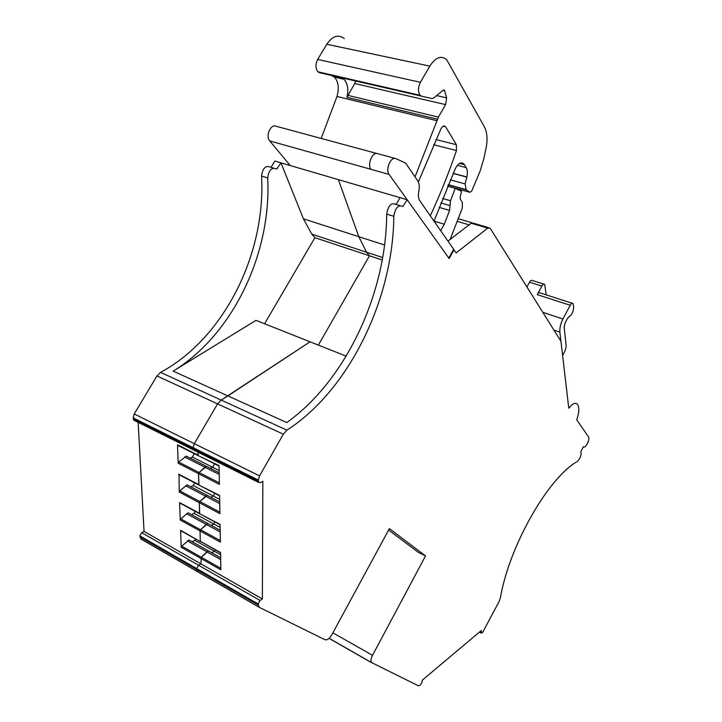 <?xml version="1.0" encoding="UTF-8"?>
<svg xmlns="http://www.w3.org/2000/svg" width="722" height="722" viewBox="0 0 722 722"><rect width="100%" height="100%" fill="white"/><g stroke="black" fill="none" stroke-linecap="round" stroke-linejoin="round"><path stroke-width="1.08" d="M447.956 241.13L471.177 223.251L487.711 228.125L456.178 252.899L453.452 249.641M471.177 223.26L473.515 223.206L471.177 223.251M384.582 245.011L358.807 236.69L366.55 252.231L358.807 236.69L303.411 218.811L280.966 162.838L338.365 179.625L358.807 236.69L338.365 179.625L407.172 199.732L449.147 258.539L454.021 249.812M388.607 530.047L418.327 552.348L425.538 555.904L372.516 655.314C370.9 658.599 370.585 661.018 371.568 662.561L418.453 685.819L420.159 685.259L422.126 682.109L422.298 680.16L481.357 630.477L481.267 633.122L482.558 632.562L499.046 601.652L500.328 598.051C509.317 545.615 548.44 477.558 577.347 461.448C580.443 458.28 581.607 454.959 580.849 451.494L583.466 446.674C585.334 449.138 590.361 439.12 588.448 436.765L576.734 419.798C579.261 412.433 579.486 407.235 577.41 404.203C575.235 402.226 572.356 403.58 568.774 408.246L560.967 341.335L490.229 228.342L487.711 228.125M407.172 199.732L402.876 206.465C398.327 204.452 395.313 207.737 393.824 216.302C393.111 299.72 348.645 390.44 286.941 430.159L160.564 372.372L156.963 375.963L134.238 413.977L133.191 417.885L133.714 420.141L134.536 420.556M199.389 572.654L197.35 571.481L196.664 568.566L198.568 565.245L200.915 563.873L262.366 598.953L262.844 481.267L260.389 482.603L258.72 482.458L258.35 480.103L259.559 475.897L283.322 434.193L286.941 430.159M262.366 598.953L260.046 600.451L141.683 532.674L139.824 535.85L141.196 539.172L197.738 571.815M425.538 555.904L389.375 528.63L331.876 634.701C329.494 638.636 327.192 640.306 324.963 639.719L259.234 607.31L258.106 603.935L260.046 600.451M382.687 257.564L366.55 252.231L369.493 255.796L318.357 345.107L369.493 255.796L382.254 260.028M195.599 538.991L194.832 540.345L192.232 541.798L188.929 540.029L181.727 546.166L201.285 557.24L200.915 563.873L201.285 557.24L208.477 550.967L211.736 552.718L214.326 551.211L215.102 549.848L214.326 551.211L220.58 554.704M181.727 546.166L181.213 547.294L180.608 530.318L200.68 541.825M220.201 531.979L206.284 524.416L200.563 529.758L207.855 523.549L188.054 512.819L180.753 518.892L200.563 529.758L200.039 530.923L200.31 541.283L200.039 530.923L220.363 542.096L220.075 524.38L199.976 513.92M195.175 511.338L194.037 513.315L213.784 523.982L211.257 525.39L213.784 523.982L214.93 521.97L213.784 523.982L220.12 527.403M180.753 518.892L180.229 520.039L179.607 502.602L199.57 513.351L199.29 502.702L219.894 513.649L219.587 495.436L199.245 485.238M219.723 503.622L205.626 496.222L199.823 501.519L207.214 495.373L187.151 484.868L179.751 490.879L199.823 501.519L199.29 502.702L179.218 492.043L179.02 474.724M194.76 482.91L193.225 485.563L213.234 496.005L210.851 497.277L213.234 496.005L214.777 493.316L213.234 496.005L219.65 499.362M178.578 474.128L198.803 484.633L198.514 473.686L219.398 484.39L219.091 465.654L198.496 455.744M219.235 474.471L204.94 467.233L199.055 472.495L206.555 466.412L186.231 456.151L178.722 462.098L199.055 472.495L198.514 473.686L178.181 463.262L177.522 444.851L178 445.492M194.353 453.678L192.386 457.053L212.656 467.26L210.454 468.379L212.656 467.26L214.642 463.831L212.656 467.26L219.172 470.536M177.522 444.851L198.018 455.113L197.945 452.162L198.189 455.591L219.1 466.06M258.72 482.458L193.649 450.023L194.435 450.42L193.649 450.023L193.189 447.712L194.317 443.66L134.238 413.977M283.322 434.193L217.557 403.887L194.317 443.66L217.557 403.887L221.176 400.087L310.063 341.813L346.163 356.136M400.033 197.647L396.134 204.461M393.824 216.302L386.694 214.127C388.156 205.59 391.171 202.331 395.746 204.344L399.835 205.562M386.694 214.127C386.243 294.251 345.197 381.09 286.76 422.55L227.89 395.909L310.063 341.813L255.985 320.36L173.172 371.135C232.538 334.918 271.634 253.819 267.709 177.928C268.792 169.905 271.815 166.935 276.779 169.02L280.966 162.838L274.829 161.051L271.066 167.323M181.213 547.294L220.833 569.766L220.544 552.538L200.31 541.283L220.544 552.871M220.661 559.568L206.925 551.861L208.477 550.967L211.736 552.718L214.326 551.211L194.832 540.345M220.634 557.772L188.929 540.029M220.625 557.691L192.232 541.798M220.165 530.219L207.855 523.549L206.284 524.416L186.475 513.667M219.696 501.907L207.214 495.373L205.626 496.222L185.554 485.689M219.208 472.802L206.555 466.412L204.94 467.233L184.606 456.945M311.778 234.136L366.55 252.231L369.493 255.796L314.9 237.673L311.778 234.136L303.411 218.811M173.172 371.135L227.89 395.909L221.176 400.087L217.557 403.887L156.963 375.963M133.714 420.141L193.649 450.023L193.189 447.712L194.317 443.66L259.559 475.897M219.38 482.892L199.055 472.495L198.514 473.686L198.965 485.094L219.596 495.815M219.867 512.151L199.823 501.519L199.29 502.702L199.714 513.784L220.075 524.741M220.345 540.616L200.563 529.758L200.039 530.923L180.229 520.039M220.806 568.295L201.285 557.24L206.925 551.861L187.377 540.895M141.683 532.674L144.048 531.41L200.915 563.873L198.568 565.245L196.664 568.566L139.824 535.85M259.045 607.202L197.927 571.923L196.691 569.532L196.664 568.566L258.106 603.935M144.048 531.41L138.155 422.361M267.709 177.928L261.581 176.069C265.931 254.613 223.576 338.618 160.564 372.372M261.581 176.069C262.646 168.073 265.669 165.112 270.651 167.197L273.485 168.045M448.777 258.016L389.095 174.417C385.097 169.517 391.053 155.88 395.972 158.66L405.638 163.091L417.812 180.933C419.347 183.415 419.69 186.754 418.841 190.951C417.993 195.157 418.327 198.451 419.852 200.842L453.651 249.28L448.777 258.016M290.253 165.555L269.721 140.916C265.236 136.151 270.804 123.471 276.165 126.269L376.821 153.479M314.9 237.673L264.586 323.772M190.175 458.136L192.386 457.053M178.722 462.098L178.181 463.262M190.834 486.79L193.225 485.563M179.751 490.879L179.218 492.043M179.607 502.602L180.013 503.171M191.501 514.687L194.037 513.315M180.608 530.318L180.987 530.86M450.122 239.46L462.27 208.171L462.342 202.35L460.284 199.146L460.149 197.332L461.548 191.321L455.239 188.334L450.492 200.743L442.577 198.487M434.021 221.112L444.301 224.199L449.571 210.427L450.492 200.743M444.301 224.199L440.664 230.679M560.886 341.208L559.884 332.111C559.577 328.023 560.606 323.646 562.943 318.98L570.227 305.28C571.283 303.466 572.212 302.87 573.006 303.484L573.656 306.895C573.503 311.453 572.05 314.639 569.306 316.462L567.42 318.492L565.182 322.707L564.162 327.057L566.21 346.307L565.2 350.567L562.618 355.468M561.346 344.584L561.093 342.454M331.199 75.332L334.412 77.101C338.456 81.757 339.313 88.219 336.984 96.477L321.182 138.444M415.042 176.863L438.398 117.117L445.582 104.618L446.629 97.858L444.4 90.142L443.245 90.16L433.823 97.912L431.819 98.535L319.684 72.732L317.996 71.803C315.406 68.455 315.297 64.33 317.653 59.43L326.804 44.259C332.544 35.901 338.392 34.033 344.358 38.645M447.613 186.222L455.239 188.334M526.934 286.977L529.524 282.185L541.861 286.102L537.267 294.639C538.323 292.861 539.262 292.284 540.101 292.906L572.23 303.24M340.802 77.552L343.997 79.321C347.733 83.544 348.699 89.546 346.912 97.335L354.746 83.526L355.793 80.503M421.72 96.252L420.15 95.313C417.848 91.865 417.93 87.533 420.403 82.308L317.653 59.43M326.804 44.259L429.816 66.126L420.403 82.308M429.816 66.126C435.655 57.2 441.304 55.089 446.756 59.809L484.453 126.964C487.052 132.018 487.684 138.615 486.357 146.765L483.74 158.948L480.211 170.852L471.692 191.15L469.841 192.296L466.06 189.597L465.148 183.92L466.854 176.98L453.226 173.298M434.012 221.14L455.275 168.749C458.154 163.325 461.015 161.719 463.867 163.93L466.213 167.612C467.495 169.95 467.712 173.072 466.854 176.98M418.372 181.926L440.952 128.814C442.433 126.142 443.913 125.393 445.402 126.585L442.947 126.359M445.736 127.045L456.394 144.716L456.466 150.573C448.741 173.118 440.014 194.868 430.294 215.815M529.524 282.185C530.571 280.443 531.509 279.874 532.349 280.497L543.865 284.134M541.861 286.102C542.899 284.342 543.837 283.773 544.668 284.387L546.238 294.883M465.148 183.92L450.329 179.859M258.35 480.103L133.191 417.885M258.341 481.213L133.245 418.94M258.106 604.919L139.869 536.798M372.516 655.314L332.887 632.842M371.902 662.85L329.061 638.365M481.141 632.355L479.904 631.705M389.095 174.417L370.964 169.327C366.884 164.445 372.778 150.952 377.768 153.732L395.033 158.407M269.721 140.916L370.964 169.327M450.032 205.599L440.817 202.936M449.571 210.427L439.102 207.385M570.227 305.28L537.267 294.639M562.943 318.98L542.791 312.301M559.884 332.111L553.927 330.089M469.11 224.849L457.17 221.311M437.054 120.736L336.984 96.477M437.523 119.22L346.912 97.335M466.213 167.612L457.423 165.293M459.598 163.434L464.445 164.706M456.466 150.573L433.615 144.707M456.394 144.716L435.944 139.536M438.398 117.117L347.733 95.34M453.163 173.433L466.818 177.116M466.421 189.913L448.182 184.859M469.841 192.296L447.649 186.132M444.734 90.801L442.947 90.394M446.629 97.858L436.648 95.584M445.582 104.618L354.746 83.526M473.515 223.206L488.613 227.647M258.684 606.877L140.6 538.72M371.568 662.561L329.124 638.302M481.267 633.122L479.381 632.138M177.693 445.33L198.189 455.591M178.74 474.58L198.965 485.094M179.76 503.035L199.714 513.784M180.753 530.724L200.454 541.69M472.089 222.782L458.19 218.685M343.997 79.321L334.412 77.101M420.15 95.313L317.996 71.803M463.867 163.93L460.492 163.046M445.402 126.585L443.461 126.115M466.06 189.597L448.263 184.67M444.4 90.142L443.57 89.961"/></g></svg>

